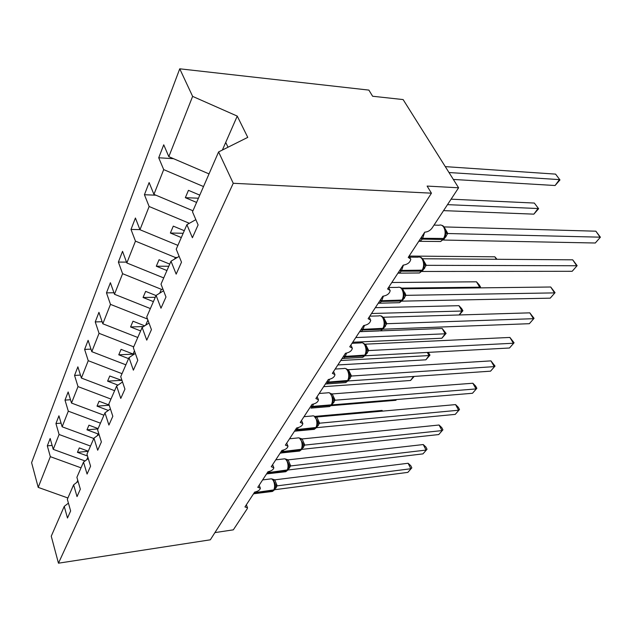 <?xml version="1.0" encoding="UTF-8"?>
<svg xmlns="http://www.w3.org/2000/svg" width="632" height="632" viewBox="0 0 632 632"><rect width="100%" height="100%" fill="white"/><g stroke="black" fill="none" stroke-linecap="round" stroke-linejoin="round"><path stroke-width="0.95" d="M209.026 173.895L168.823 156.665L192.626 96.38L179.741 68.809L368.883 90.1L372.619 96.246L403.121 99.572L458.595 187.791L427.121 186.077L431.435 193.179L233.248 183.28L218.593 151.925L192.499 211.846L198.108 224.921L192.405 237.727L186.906 224.684L176.225 249.206L181.502 262.177L176.17 274.138L171.003 261.198L179.148 256.371M179.741 68.809L31.6 462.656L38.204 487.383L50.339 456.667L47.313 445.852L52.124 445.41M47.313 445.852L50.165 438.482L53.23 449.344L85.059 460.965M50.339 456.667L81.022 467.83M458.595 187.791L431.996 228.176C430.092 230.648 427.682 231.968 424.759 232.149L408.225 257.414L410.808 259.073C410.247 262.375 407.695 264.397 403.161 265.156L387.59 288.95L390.189 290.507C389.652 293.572 387.195 295.484 382.818 296.242L368.132 318.686L370.739 320.155C370.226 322.999 367.848 324.801 363.629 325.575L349.749 346.778L352.364 348.153C351.866 350.807 349.575 352.514 345.491 353.288L332.361 373.354L334.976 374.642C334.494 377.122 332.274 378.742 328.324 379.524L315.882 398.539L318.496 399.74C318.03 402.063 315.882 403.611 312.05 404.385L300.24 422.437L302.854 423.558C302.404 425.731 300.326 427.208 296.606 427.99L285.387 445.141L287.995 446.184C287.56 448.23 285.538 449.644 281.927 450.418L271.247 466.74L273.853 467.712C273.427 469.639 271.468 470.99 267.96 471.764L257.785 487.312L260.376 488.22C259.965 490.037 258.061 491.333 254.649 492.107L244.947 506.935L247.531 507.78L247.246 508.697L233.327 529.837L214.92 532.602M61.075 423.14L55.94 423.551L58.934 415.809L62.141 426.79L93.797 438.505M53.23 449.344L59.092 434.492L55.94 423.551M59.092 434.492L90.502 446.066M70.508 399.732L65.001 400.111L68.153 391.959L71.511 403.058L103.932 415.224M62.141 426.79L68.303 411.171L65.001 400.111M68.303 411.171L100.464 423.179M80.462 375.092L74.552 375.424L77.87 366.837L81.386 378.055L114.613 390.695M71.511 403.058L78.005 386.602L74.552 375.424M78.005 386.602L110.963 399.076M90.984 349.133L84.617 349.401L88.117 340.332L91.806 351.668L125.879 364.822M81.386 378.055L88.243 360.698L84.617 349.401M88.243 360.698L122.023 373.67M102.123 321.728L95.242 321.917L98.948 312.334L102.819 323.782L137.784 337.488M91.806 351.668L99.05 333.325L95.242 321.917M99.05 333.325L133.708 346.842M113.95 292.766L106.476 292.861L110.403 282.717L114.479 294.267L150.376 308.574M102.819 323.782L110.481 304.371L106.476 292.861M110.481 304.371L147.532 319.057M126.519 262.114L118.382 262.083L122.537 251.331L126.835 262.975L163.72 277.922M114.479 294.267L122.6 273.695L118.382 262.083M122.6 273.695L161.373 289.322L163.001 289.298M139.917 229.629L131.006 229.432L135.422 218.008L139.964 229.732L177.892 245.382M126.835 262.975L135.461 241.132L131.006 229.432M135.461 241.132L175.325 257.477L177.26 257.493M155.899 195.201L144.428 194.727L149.128 182.569L153.931 194.372L192.965 210.772M139.964 229.732L149.136 206.506L144.428 194.727M149.136 206.506L189.363 223.301M68.43 503.143L64.235 506.382L67.482 518.019L70.634 510.948L67.332 499.264L73.62 484.823L78.091 481.434M73.62 484.823L77.025 496.61L80.343 489.16L76.891 477.326L83.511 462.111L88.275 458.571M83.511 462.111L87.082 474.047L90.581 466.195L86.955 454.203L93.947 438.142L99.042 434.445M93.947 438.142L97.691 450.237L101.389 441.934L97.589 429.792L104.975 412.822L110.434 408.951M104.975 412.822L108.909 425.067L112.82 416.291L108.823 403.99L116.644 386.026L122.513 381.981M116.644 386.026L120.783 398.421L124.931 389.115L120.72 376.672L129.015 357.625L135.343 353.391M129.015 357.625L133.376 370.17L137.776 360.287L133.336 347.703L142.145 327.471L149.002 323.047M142.145 327.471L146.75 340.15L151.435 329.643L146.743 316.916L156.112 295.397L163.57 290.767M156.112 295.397L160.986 308.203L165.979 297.008L161.01 284.147L171.003 261.198M168.823 156.665L163.735 144.807L158.719 157.771L173.547 158.687M153.931 194.372L163.704 169.605L158.719 157.771M163.704 169.605L203.512 186.551M233.248 183.28L58.46 563.191L51.247 536.205L64.235 506.382M88.259 451.209L79.308 447.922L77.436 452.33L87.508 456.02M86.75 459.701L87.856 457.181M98.11 428.591L88.946 425.178L86.979 429.823L98.039 433.931L97.241 435.748M98.861 433.852L98.039 433.931M109.162 405.041L99.09 401.241L97.02 406.131L108.325 410.452M121.992 380.44L109.778 376.008L107.598 381.159L117.963 385.117M121.455 380.472L121.763 379.761M134.513 353.952L133.044 354.015L121.068 349.362L118.761 354.813L128.58 358.613M133.044 354.015L134.442 350.823M144.704 325.82L133.004 321.198L130.563 326.965L140.636 330.923M145.66 325.204L147.904 320.076M156.041 295.555L145.644 291.376L143.053 297.482L153.402 301.622M159.691 293.177L161.373 289.322M169.739 264.105L159.051 259.744L156.302 266.222L166.935 270.543M174.637 259.049L175.325 257.477M184.283 230.696L173.294 226.13L170.371 233.018L181.305 237.545M199.775 195.13L188.455 190.335L185.342 197.682L196.599 202.43M195.849 219.652L186.906 224.684M222.385 150.029L237.245 116.098L247.76 137.373L218.593 151.925M192.626 96.38L237.245 116.098M38.204 487.383L67.893 497.984M58.46 563.191L210.322 539.815L431.435 193.179M225.719 142.405L228.018 147.224M76.812 482.406L77.744 480.265M198.432 198.211L185.342 197.682M183.161 233.279L170.371 233.018M168.807 266.246L156.302 266.222M155.282 297.293L143.053 297.482M143.567 326.554L130.563 326.965M134.3 354.094L118.761 354.813M121.131 380.346L107.598 381.159M109.225 405.238L97.02 406.131M97.984 428.883L86.979 429.823M88.227 451.288L77.436 452.33M595.865 231.194L600.4 237.198L595.304 243.004L443.435 240.042L447.709 233.524L600.076 237.166L595.865 231.194L443.956 226.912M444.422 227.536L447.835 233.524M444.257 238.351L445.544 235.294L445.71 231.115M445.394 233.319L447.709 233.524M600.4 237.198L595.304 243.004M559.968 179.93L555.575 174.116L559.968 179.93L555.086 185.516L559.462 179.614L448.997 172.528M555.575 174.116L445.284 166.627M555.086 185.516L453.342 179.441M572.703 259.823L577.135 265.653L572.181 271.294L422.058 271.468L426.205 265.322L576.708 265.756L572.703 259.823L422.571 258.757L426.331 265.322M422.84 270.03L424.048 267.162L424.214 263.046C423.195 259.341 421.907 257.429 420.351 257.319M423.89 265.243L426.205 265.322M577.135 265.653L572.181 271.294M550.709 287.007L555.054 292.663L550.227 298.162L401.992 301.14L405.918 295.334L554.533 292.893L550.709 287.007L402.473 288.816L406.044 295.334M402.639 299.931L403.769 297.23L403.919 293.082C403.003 289.527 401.699 287.647 399.993 287.442M403.595 295.365L405.918 295.334M555.054 292.663L550.227 298.162M529.806 312.848L534.056 318.338L529.355 323.695L383.024 329.201L386.737 323.702L533.447 318.694L529.806 312.848L383.466 317.24L386.863 323.702M383.537 328.19L384.596 325.646L384.73 321.475C383.64 317.754 382.328 315.905 380.788 315.929M384.406 323.829L386.737 323.702M534.056 318.338L529.355 323.695M509.906 337.441L514.069 342.781L509.487 348.003L365.059 355.777L368.575 350.57L513.389 343.239L509.906 337.441L365.47 344.163L368.701 350.562M365.446 354.947L366.449 352.553L366.568 348.351C365.936 345.428 364.727 343.642 362.942 343.01M366.252 350.776L368.575 350.57M514.069 342.781L509.487 348.003M538.622 208.702L534.324 203.054L538.622 208.702L533.866 214.145L538.022 208.528L447.488 204.65M534.324 203.054L451.09 199.175M533.866 214.145L443.546 210.63M496.381 259.278L494.84 256.805L409.117 256.055M494.84 256.805L497.005 259.286M479.198 287.884L479.712 287.197L401.288 288.113M476.481 281.809L479.23 284.858L480.518 287.007L479.712 287.197L476.481 281.809L391.816 282.496M405.254 293.106L403.248 293.137M480.518 287.007L479.878 287.876M490.946 360.88L495.03 366.078L490.558 371.174L348.019 380.978L351.36 376.04L494.271 366.623L490.946 360.88L348.398 369.696L351.479 376.032M347.205 369.459L348.398 369.696M348.303 380.314L349.243 378.055L349.346 373.82C348.753 371.103 347.647 369.388 346.028 368.693M349.038 376.324L351.36 376.04M495.03 366.078L490.558 371.174M459.116 314.973L462.047 311.023L371.521 313.512M458.943 305.683L461.676 308.606L462.908 310.739L462.047 311.023L458.943 305.683L375.337 307.673M462.908 310.739L459.267 314.965M472.854 383.237L475.588 386.034L476.86 388.301L472.491 393.27L331.832 404.914L335.007 400.222L476.038 388.933L472.854 383.237L332.187 393.941L335.126 400.214M330.726 393.594L332.187 393.941M332.021 404.409L332.914 402.26L332.993 398.002L329.967 393.096L329.027 392.717M330.876 393.815L329.967 393.096M332.693 400.577L335.007 400.222M476.86 388.301L472.491 393.27M446.081 333.42L445.165 333.799L442.195 328.49L446.081 333.42L441.879 338.231L445.165 333.799L355.777 337.559M442.195 328.49L380.29 330.884M379.074 330.923L360.738 331.634M441.879 338.231L352.719 342.236M455.577 404.599L458.287 407.277L459.504 409.528L455.245 414.379L316.442 427.682L319.579 423.203L458.627 410.231L455.577 404.599L316.774 417.002L319.579 423.203M314.973 416.488L316.774 417.002M316.545 427.303L317.39 425.273L317.454 420.983L314.049 415.974M317.161 423.638L319.46 423.219M459.504 409.528L455.245 414.379M428.212 352.38L429.981 355.113L425.873 359.813L429.017 355.571L340.767 360.509M429.981 355.113L429.017 355.571L427.311 352.427M425.873 359.813L337.844 364.964M439.058 425.012L441.744 427.595L442.913 429.815L438.75 434.563L301.788 449.36L304.663 445.102L441.989 430.597L439.058 425.012L302.104 438.948L304.782 445.094M299.923 438.252L302.104 438.948M301.812 449.107L302.61 447.172L302.657 442.858L299.442 438M302.373 445.576L304.663 445.102M442.913 429.815L438.75 434.563M414.173 376.427L410.547 380.488L323.639 386.681M410.547 380.488L413.526 376.467M423.25 444.549L425.913 447.037L427.034 449.241L422.966 453.879L287.821 470.018L290.562 465.958L426.063 450.079L423.25 444.549L288.113 459.875L290.68 465.95M288.524 468.043L288.563 463.73L286.296 459.496L285.079 458.879L288.113 459.875M288.287 466.487L290.562 465.958M427.034 449.241L422.966 453.879M396.564 399.558L395.861 400.301L331.05 405.689M395.861 400.301L396.406 399.574M408.106 463.264L410.745 465.658L411.827 467.846L407.838 472.381L274.493 489.737L277.108 485.866L410.816 468.739L408.106 463.264L274.762 479.846L277.219 485.85M274.375 489.697L275.094 487.951L275.11 483.614L273.063 479.625L271.776 478.906L274.762 479.846M271.776 478.906L271.357 478.858M274.841 486.435L277.108 485.866M411.827 467.846L407.838 472.381M382.36 411.14L382.012 410.429L314.855 416.401M382.012 410.429L382.731 411.108M420.691 238.367L422.397 239.094L420.114 241.132L418.708 241.392M437.968 241.463L440.623 241.519L443.727 239.133M424.578 232.434L422.397 239.094L442.937 239.504L443.467 238.722C445.56 234.954 445.686 231.162 443.83 227.346C442.503 225.292 440.907 224.589 439.043 225.237L434.026 225.087M418.779 241.298L440.623 241.519L444.17 238.469L422.919 238.296L421.212 237.577M444.857 237.284L445.663 237.19M445.149 236.581L446.184 236.407M445.797 231.739L447.819 233.477M399.677 270.48L401.344 271.168L399.29 273.016L397.868 273.253M417.12 272.977L419.482 272.977L422.35 270.765M403.374 265.156L401.344 271.168L421.56 271.152L422.058 270.417C424.033 266.846 424.143 263.181 422.389 259.404C421.102 257.311 419.553 256.584 417.76 257.208L409.718 257.145M397.923 273.166L419.482 272.977L422.761 270.148L401.834 270.425L400.167 269.73M423.472 268.892L424.293 268.774M423.724 268.252L424.791 268.031M424.285 263.552L426.324 265.274M379.864 300.761L381.483 301.425L379.635 303.091L378.197 303.305M397.41 302.72L399.503 302.681L402.165 300.619M383.371 296.211L381.483 301.425L401.383 301.022L401.857 300.326C403.722 296.937 403.824 293.382 402.157 289.661C400.901 287.536 399.408 286.778 397.678 287.386L388.562 287.489L389.691 289.575M378.244 303.234L399.503 302.681L402.552 300.05L381.949 300.714L380.322 300.05M403.279 298.738L404.125 298.588M403.5 298.154L404.599 297.893M403.99 293.572L406.028 295.278M361.149 329.367L362.728 329.999L361.054 331.516L359.616 331.697M378.742 330.836L380.614 330.765L383.095 328.845M364.459 325.488L362.728 329.999L382.313 329.264L382.763 328.601C384.525 325.385 384.612 321.933 383.032 318.252C381.815 316.111 380.377 315.329 378.71 315.913L369.775 316.174M359.655 331.642L380.614 330.765L383.45 328.316L363.171 329.327L361.583 328.695M384.185 326.957L385.062 326.776M384.382 326.42L385.504 326.12M384.801 321.965L386.847 323.647M383.024 317.446L383.513 317.296M343.437 356.424L344.985 357.033L343.46 358.423L342.038 358.565M361.046 357.459L362.713 357.364L365.027 355.563M346.557 353.146L344.985 357.033L364.261 355.998L364.68 355.366C366.355 352.308 366.434 348.959 364.933 345.325C363.748 343.16 362.357 342.362 360.753 342.923L352.008 343.318M342.062 358.526L362.713 357.364L365.367 355.073L345.396 356.401L343.848 355.792M366.102 353.675L367.002 353.47M366.276 353.193L367.421 352.846M366.639 348.84L368.685 350.515M364.877 344.401L365.509 344.219M326.657 382.068L328.166 382.652L326.784 383.916L325.369 384.035M344.243 382.7L345.728 382.597L347.908 380.899M329.596 379.318L328.166 382.652L347.142 381.341L347.537 380.748C349.125 377.825 349.196 374.579 347.766 370.992C346.62 368.812 345.27 367.99 343.729 368.535L335.173 369.056M325.385 384.011L345.728 382.597L348.216 380.44L328.561 382.052L327.052 381.467M348.951 379.026L349.875 378.781M349.101 378.584L350.278 378.197M349.417 374.247L351.471 375.977M347.687 369.965L348.445 369.744M310.739 406.4L312.216 406.961L310.952 408.122L329.596 406.558L331.642 404.962M328.269 406.668L329.596 406.558L331.263 404.843C332.772 402.055 332.835 398.895 331.468 395.356C330.354 393.167 329.059 392.33 327.574 392.843L319.192 393.475M313.496 404.117L312.216 406.961L330.884 405.404L331.263 404.843L312.587 406.392L311.11 405.823M332.669 403.09L333.617 402.829M332.795 402.695L333.996 402.26M333.08 398.531L335.118 400.167M331.365 394.234L332.235 393.989M295.61 429.515L297.056 430.052L295.895 431.119L294.615 431.206M313.061 429.46L314.254 429.349L316.19 427.832M298.193 427.667L297.056 430.052L315.431 428.291L315.795 427.753C317.225 425.091 317.288 422.01 315.976 418.518C314.902 416.314 313.646 415.469 312.216 415.967L304 416.693M294.512 431.19L314.254 429.349L316.458 427.429L297.411 429.515L295.966 428.97M317.185 425.984L318.149 425.684M317.296 425.62L318.512 425.146M317.548 421.607L319.571 423.156M315.858 417.317L316.814 417.049M281.216 451.501L282.63 452.022L281.572 453.01L280.418 453.104M298.565 451.161L299.639 451.043L301.472 449.605M283.626 450.039L282.63 452.022L300.721 450.063L301.069 449.557C302.428 447.006 302.483 444.012 301.235 440.567C300.192 438.355 298.976 437.494 297.601 437.968L289.543 438.782M280.197 453.065L299.639 451.043L301.725 449.226L282.97 451.509L281.556 450.987M302.444 447.772L303.431 447.448M302.538 447.44L303.771 446.942M302.775 443.577L304.774 445.039M301.101 439.287L302.135 438.995M267.51 472.452L268.892 472.957L266.886 473.961M284.74 471.835L287.442 470.358M269.753 471.346L268.892 472.957L286.707 470.824L287.031 470.334C288.334 467.893 288.382 464.97 287.189 461.573C286.17 459.361 285 458.484 283.673 458.943L275.773 459.827M287.765 469.876L269.216 472.467L267.834 471.962M288.389 468.549L289.393 468.194M288.476 468.249L289.725 467.704M288.69 464.512L290.673 465.895M287.047 460.23L288.145 459.922M254.435 492.431L255.794 492.913L253.961 493.853M271.539 491.57L274.067 490.156M256.513 491.641L255.794 492.913L273.332 490.622L273.648 490.156C274.88 487.817 274.928 484.973 273.782 481.616C272.795 479.404 271.665 478.519 270.385 478.953L262.628 479.909M253.55 493.782L272.416 491.459L273.972 490.29L274.288 489.824L256.102 492.447L254.878 492.075M274.983 488.37L276.002 487.991M275.054 488.102L276.318 487.525M275.252 484.483L277.219 485.803M273.632 480.209L274.794 479.893M260.226 487.849L259.175 485.194M247.396 507.441L246.362 504.771M273.68 467.301L272.597 464.678M287.797 445.726L286.691 443.135M302.625 423.037L301.511 420.501M318.228 399.155L317.098 396.675M334.668 373.986L333.522 371.577M352 347.418L350.855 345.096M370.312 319.326L369.167 317.106M410.215 258.022L409.109 256.063M445.726 231.209C444.802 227.591 443.538 225.663 441.942 225.419M299.205 437.968L298.794 437.881M288.532 468.043L287.355 470.492L285.711 471.725L266.562 473.905"/></g></svg>
